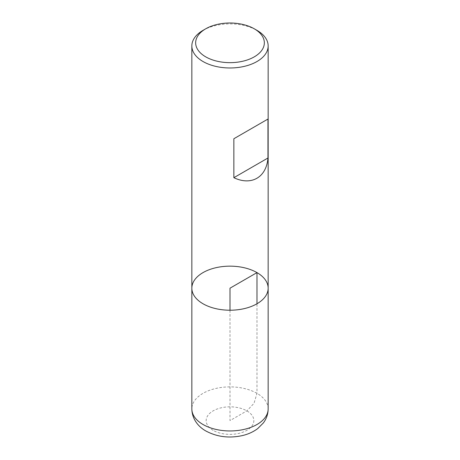 <?xml version="1.0" encoding="UTF-8"?>
<svg xmlns="http://www.w3.org/2000/svg" width="460" height="460" viewBox="0 0 460 460"><rect width="100%" height="100%" fill="white"/><g stroke="black" fill="none" stroke-linecap="round" stroke-linejoin="round"><path stroke-width="0.34" stroke-dasharray="2.3 1.72" d="M203.015 30.366A38.157 22.028 180 0 1 256.985 30.366M191.843 288.19A38.157 22.028 180 0 1 215.395 267.835A38.157 22.028 180 0 1 256.985 272.608A38.157 22.028 180 0 1 268.157 288.19M230 310.218L230 420.607L246.865 410.866L254.018 403.316L256.985 393.34L256.985 303.767M268.157 408.923A38.157 22.028 0 0 0 230 386.889A38.157 22.028 0 0 0 191.843 408.923M213.135 430.341A23.851 13.771 180 0 1 223.824 407.307A23.851 13.771 180 0 1 253.034 424.166A23.851 13.771 180 0 1 213.135 430.341"/><path stroke-width="0.69" d="M256.985 30.366L254.282 28.807L256.985 30.366A38.157 22.028 180 0 1 268.157 45.943A38.157 22.028 180 0 1 230 67.976A38.157 22.028 180 0 1 191.843 45.943A38.157 22.028 180 0 1 203.015 30.366L205.718 28.807A34.345 19.826 0 0 0 205.718 56.85A34.345 19.826 0 0 0 254.282 56.85A34.345 19.826 0 0 0 254.282 28.807A34.345 19.826 0 0 0 205.718 28.807M268.157 408.923C268.077 414.109 266.484 418.772 263.379 422.918L257.744 428.57C253.264 431.923 248.066 434.28 242.15 435.631C229.063 438.437 217.005 436.908 205.982 431.049C198.841 427.133 191.987 419.405 191.843 408.923A38.157 22.028 0 0 0 203.015 424.499A38.157 22.028 0 0 0 244.605 429.278A38.157 22.028 0 0 0 268.157 408.923L268.157 288.19A38.157 22.028 180 0 1 230 310.218A38.157 22.028 180 0 1 191.843 288.19A38.157 22.028 0 0 0 203.015 303.767A38.157 22.028 0 0 0 244.605 308.545A38.157 22.028 0 0 0 268.157 288.19A38.157 22.028 0 0 0 230 266.156A38.157 22.028 0 0 0 191.843 288.19L191.843 45.943M267.961 119.054L233.858 138.742L233.858 177.692C251.413 186.058 266.432 177.387 267.961 157.998L267.961 119.054L233.858 138.742M267.961 157.998L233.858 177.692M256.985 303.767L256.985 272.608L230 288.19L230 310.218M268.157 288.19L268.157 45.943M191.843 408.923L191.843 288.19"/></g></svg>
